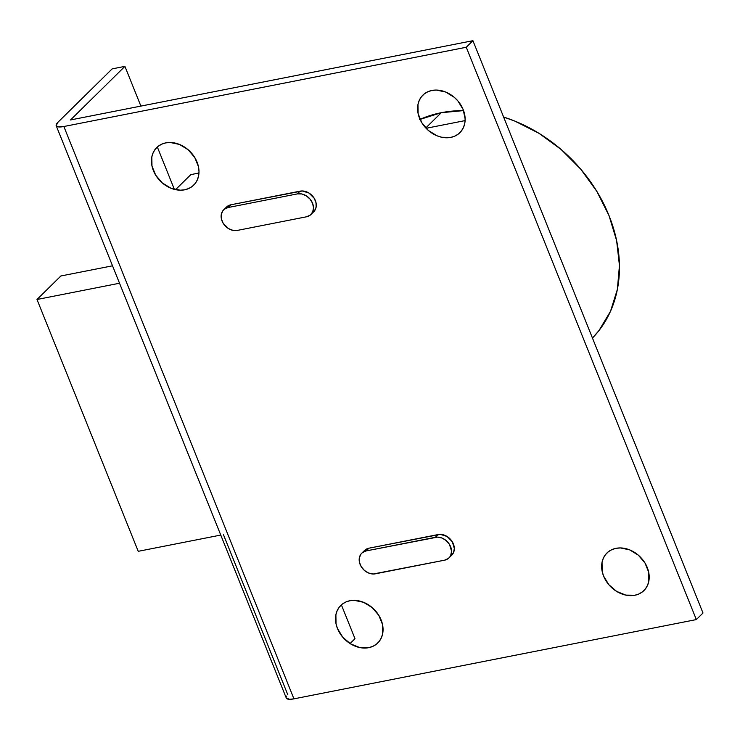<?xml version="1.0" encoding="UTF-8"?>
<svg xmlns="http://www.w3.org/2000/svg" width="740" height="740" viewBox="0 0 740 740"><rect width="100%" height="100%" fill="white"/><g stroke="black" fill="none" stroke-linecap="round" stroke-linejoin="round"><path stroke-width="1.11" d="M349.854 600.741A26.363 20.97 45.4 0 1 381.109 619.907A26.363 20.97 45.4 0 1 368.714 647.676L372.793 646.381L376.355 644.244L379.25 641.33L381.387 637.76L382.673 633.671L382.534 624.569L378.852 615.412L372.192 607.596L363.562 602.304L354.293 600.353L349.854 600.741L345.774 602.027L342.222 604.173L339.318 607.087L337.181 610.657L335.895 614.746L336.043 623.848L337.459 628.501L342.731 637.159L350.519 643.837L359.649 647.528L368.714 647.676A26.363 20.97 45.4 0 1 337.459 628.501A26.363 20.97 45.4 0 1 349.854 600.741M165.788 142.876A26.363 20.97 45.4 0 1 197.044 162.042A26.363 20.97 45.4 0 1 184.658 189.81L188.737 188.515L192.289 186.378L195.194 183.465L197.33 179.894L198.607 175.806L198.995 171.347L198.468 166.704L194.787 157.546L188.126 149.73L179.506 144.439L170.228 142.487L165.788 142.876L161.718 144.171L158.156 146.307L155.252 149.221L153.125 152.792L151.839 156.88L151.978 165.982L155.659 175.139L162.319 182.956L170.94 188.238L180.218 190.199L184.658 189.81A26.363 20.97 45.4 0 1 153.402 170.644A26.363 20.97 45.4 0 1 165.788 142.876M431.929 90.456A26.363 20.97 45.4 0 1 463.194 109.622A26.363 20.97 45.4 0 1 450.799 137.39L454.878 136.095L458.43 133.958L461.335 131.045L463.471 127.474L464.748 123.386L465.136 118.937L463.194 109.622L457.921 100.973L454.268 97.31L445.647 92.028L436.369 90.067L431.929 90.456L427.859 91.751L424.298 93.888L421.402 96.801L419.266 100.372L417.98 104.46L418.118 113.562L421.8 122.72L428.46 130.536L437.081 135.827L441.725 137.251L450.799 137.39A26.363 20.97 45.4 0 1 419.543 118.224A26.363 20.97 45.4 0 1 431.929 90.456M615.995 548.322A26.363 20.97 45.4 0 1 647.25 567.488A26.363 20.97 45.4 0 1 634.855 595.256L638.935 593.961L642.496 591.824L645.391 588.91L647.528 585.34L648.813 581.252L648.675 572.149L644.993 562.992L638.333 555.176L629.703 549.885L620.435 547.933L615.995 548.322L611.915 549.607L608.363 551.753L605.459 554.667L603.322 558.238L602.036 562.326L602.184 571.428L603.6 576.09L608.872 584.739L616.66 591.417L625.79 595.108L634.855 595.256A26.363 20.97 45.4 0 1 603.6 576.09A26.363 20.97 45.4 0 1 615.995 548.322M56.203 125.708L286.278 698.033A15.429 4.348 -21.9 0 0 293.937 698.847L696.34 619.584L703 613.025L472.925 40.691L466.265 47.258L696.34 619.584L293.937 698.847L63.862 126.512L466.265 47.258L472.925 40.691L703 613.025L696.34 619.584L466.265 47.258L63.862 126.512A15.429 4.348 158.1 0 1 56.203 125.708A15.429 4.348 158.1 0 1 57.748 122.47L112.147 68.885L57.748 122.47L56.194 125.689L57.886 126.808L63.862 126.512L293.937 698.847L289.553 699.309L286.269 698.014M451.058 555.777L453.518 552.614L454.332 548.451L452.279 541.717L447.006 536.426L440.3 534.373L368.936 548.192L366.947 548.821L363.793 551.282M313.011 212.38L314.426 210.965L316.1 207.228L316.026 202.788L314.232 198.32L308.959 193.029L302.253 190.976L230.889 204.786L228.901 205.415L225.756 207.885M223.397 534.548L287.823 694.795M354.996 638.694L341.39 604.867L354.996 638.694L350.066 643.55L354.996 638.694M174.372 189.375L157.333 147.001L174.372 189.375M140.887 106.088L124.921 66.369L112.147 68.885L124.921 66.369L140.887 106.088M70.522 119.954L124.921 66.369L70.522 119.954L472.925 40.691L70.522 119.954M286.241 697.117L286.769 696.026M310.939 214.498L313.714 211.77A12.858 10.231 -134.6 0 0 313.927 197.83A12.858 10.231 -134.6 0 0 300.089 191.161L297.314 193.899L228.114 207.524L230.889 204.786A12.858 10.231 -134.6 0 0 226.468 207.08L223.693 209.809A12.858 10.231 45.4 0 1 228.114 207.524L230.889 204.786L300.089 191.161L297.314 193.899A12.858 10.231 45.4 0 1 311.151 200.568A12.858 10.231 45.4 0 1 310.939 214.498A12.858 10.231 45.4 0 1 306.517 216.792L310.236 215.118L312.696 211.954L313.51 207.783L312.558 203.241L309.986 199.023L306.184 195.767L301.735 193.963L297.314 193.899L228.114 207.524L224.387 209.198L222.971 210.613L221.306 214.35L221.38 218.79L223.175 223.258L228.438 228.549L232.897 230.344L237.318 230.418A12.858 10.231 45.4 0 1 223.48 223.748A12.858 10.231 45.4 0 1 223.693 209.809M237.318 230.418L306.517 216.792L237.318 230.418M448.977 557.904L451.761 555.166A12.858 10.231 -134.6 0 0 451.964 541.227A12.858 10.231 -134.6 0 0 438.136 534.558L368.936 548.192L366.161 550.921L368.936 548.192A12.858 10.231 -134.6 0 0 364.515 550.477L361.74 553.206A12.858 10.231 45.4 0 1 366.161 550.921L435.361 537.296A12.858 10.231 45.4 0 1 449.189 543.965A12.858 10.231 45.4 0 1 448.977 557.904A12.858 10.231 45.4 0 1 444.564 560.189L375.365 573.815A12.858 10.231 45.4 0 1 361.527 567.145A12.858 10.231 45.4 0 1 361.74 553.206M438.136 534.558L435.361 537.296L438.136 534.558M366.161 550.921L362.434 552.595L361.018 554.02L359.353 557.757L359.418 562.197L361.222 566.655L364.469 570.475L368.677 573.047L373.2 574.009L444.564 560.189L448.283 558.515L449.698 557.091L450.743 555.351L451.557 551.18L449.504 544.446L446.257 540.635L442.048 538.054L437.525 537.101L366.161 550.921M419.395 119.621L441.271 112.702L463.564 110.602A141.433 112.508 -134.6 0 0 441.271 112.702L425.778 127.955L441.271 112.702A141.433 112.508 -134.6 0 0 420.015 119.344M190.828 174.621L175.556 189.662L190.828 174.621L198.958 173.021L190.828 174.621M426.092 128.288L465.099 120.602L426.092 128.288M119.529 283.235L37 299.496L138.232 551.318L220.761 535.066L138.232 551.318L37 299.496L60.865 275.983L112.526 265.808L60.865 275.983L37 299.496L119.529 283.235M592.453 338.041A141.433 112.508 -134.6 0 0 608.983 215.544A141.433 112.508 -134.6 0 0 503.626 117.059L514.855 121.101L538.896 133.265L561.133 149.48L580.706 169.118L596.865 191.429L608.983 215.544L616.614 240.556L619.445 265.484L617.373 289.386L610.482 311.337L599.03 330.493L592.462 338.041"/></g></svg>
